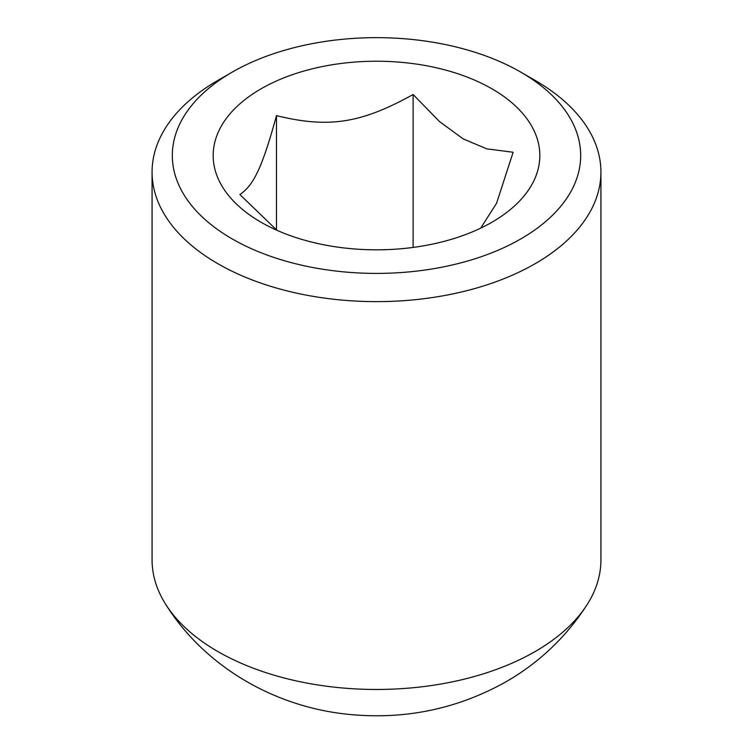 <?xml version="1.0" encoding="UTF-8"?>
<svg xmlns="http://www.w3.org/2000/svg" width="753" height="753" viewBox="0 0 753 753"><rect width="100%" height="100%" fill="white"/><g stroke="black" fill="none" stroke-linecap="round" stroke-linejoin="round"><path stroke-width="1.13" d="M480.668 228.159L496.566 203.272L513.132 152.257L486.758 148.849L463.123 138.853L439.488 121.553L413.115 94.511C360.866 123.436 328.722 128.415 276.483 115.642C262.477 166.658 253.865 185.21 239.868 194.528L276.888 230.258M491.991 88.845A163.335 94.304 180 0 1 492.001 222.201A163.335 94.304 180 0 1 260.999 222.201A163.335 94.304 180 0 1 261.009 88.845A163.335 94.304 180 0 1 491.991 88.845M232.131 238.88A204.167 117.873 180 0 1 232.131 72.175A204.167 117.873 180 0 1 520.869 72.175A204.167 117.873 180 0 1 520.869 238.88A204.167 117.873 180 0 1 232.131 238.88M232.131 72.175L217.805 80.449A224.422 129.572 0 0 0 152.078 172.061A224.422 129.572 0 0 0 217.805 263.682A224.422 129.572 0 0 0 462.38 291.769A224.422 129.572 0 0 0 600.922 172.061A224.422 129.572 0 0 0 535.195 80.449L520.869 72.175M152.078 172.061L152.078 559.903A224.422 129.572 0 0 0 165.886 604.64A224.422 129.572 0 0 0 217.805 651.514A224.422 129.572 0 0 0 587.114 604.64A224.422 129.572 0 0 0 600.922 559.903L600.922 172.061M413.115 94.511L413.115 247.426M276.483 115.642L276.483 229.947M165.886 604.64C205.475 667.676 276.662 708.187 351.811 714.663C406.874 719.529 458.408 708.498 506.411 681.569C539.43 662.452 566.331 636.803 587.114 604.64"/></g></svg>
